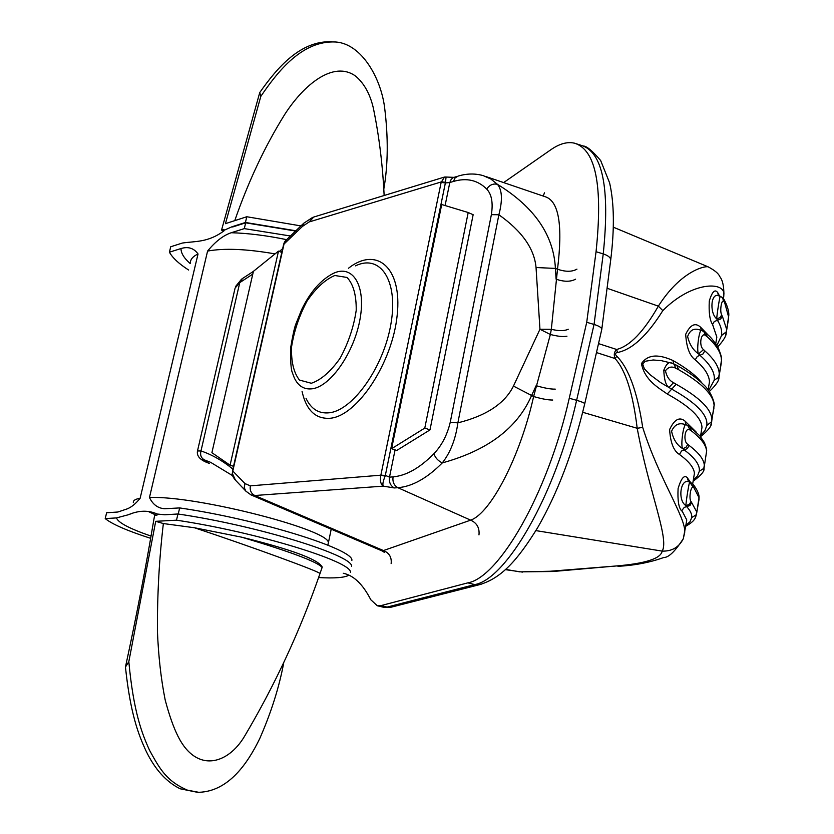 <?xml version="1.0" encoding="UTF-8"?>
<svg xmlns="http://www.w3.org/2000/svg" width="834" height="834" viewBox="0 0 834 834"><rect width="100%" height="100%" fill="white"/><g stroke="black" fill="none" stroke-linecap="round" stroke-linejoin="round"><path stroke-width="1.25" d="M253.4 271.384L242.496 278.514L239.765 282.622L252.775 274.105M197.564 450.652L235.094 288.084L239.765 282.622L200.984 450.933L197.481 450.975C196.522 456.115 200.233 460.17 208.636 463.141M232.446 471.147L283.623 244.393L286.396 239.879M446.013 177.027L444.501 177.048L441.144 182.396L445.377 182.938L446.086 177.037L453.852 177.361M443.782 177.267L313.72 217.048L309.133 221.959L441.217 181.948L445.46 182.229M445.095 205.539L449.807 182.531L445.377 182.938L385.329 475.401L380.846 475.182C379.835 480.561 380.638 484.21 383.254 486.139C382.42 484.533 383.046 481.197 385.12 476.151L385.329 475.401L389.499 477.142L395.076 449.891M385.12 476.151L380.846 475.182L250.325 485.857L244.967 483.574L232.811 471.022L232.217 473.649C232.04 474.973 232.967 476.996 235.021 479.758M485.753 176.495L545.895 196.97C558.978 201.838 562.856 225.91 557.508 269.215L551.326 329.284L539.952 329.263L513.452 386.079L533.624 396.525C520.176 456.865 490.538 513.452 470.647 520.145L397.87 487.692C412.215 486.545 427.018 478.289 442.291 462.901C438.038 460.816 435.244 457.741 433.909 453.706C419.888 467.968 406.262 475.682 393.064 476.86L389.499 477.142C388.853 482.167 390.448 485.763 394.305 487.942L397.87 487.692C394.013 485.503 392.407 481.896 393.064 476.86M555.256 389.124C550.732 389.249 544.362 388.091 536.137 385.673L531.477 395.743C517.393 428.061 487.661 450.443 442.291 462.901C450.443 452.487 455.635 439.143 457.866 422.869L450.245 422.275C447.212 435.025 441.77 445.502 433.909 453.706M457.866 422.869L498.878 214.765L491.382 214.64L450.245 422.275M575.596 279.161C570.644 281.913 564.159 281.923 556.111 279.192L555.402 268.412L536.043 267.526C534.354 248.688 521.959 231.112 498.878 214.776C502.662 200.233 502.204 190.089 497.471 184.345C493.186 183.324 489.589 184.887 486.691 189.047C491.653 194.239 493.217 202.766 491.382 214.64M245.373 490.601L235.469 480.175L232.425 473.629L232.811 471.022L284.019 244.039L302.481 226.389L309.133 221.959M478.977 534.896C479.675 527.88 476.892 522.97 470.647 520.145L382.222 550.982L250.961 494.885L254.777 495.511C251.159 493.572 249.679 490.35 250.325 485.857M232.905 469.125C222.657 460.754 212.013 454.686 200.984 450.933C199.952 455.083 201.119 458.085 204.486 459.93L210.658 462.349L232.53 475.62M209.344 463.423C201.63 459.701 200.014 458.533 204.486 459.93M576.951 269.142C572.009 271.936 565.525 271.957 557.508 269.215L555.402 268.412C553.693 235.052 534.375 207.03 497.471 184.345L490.83 179.008L483.334 175.672C475.307 173.347 466.936 173.472 458.21 176.057L455.124 177.85L453.394 181.458C466.613 177.569 477.715 180.102 486.691 189.047M544.456 192.81L543.247 196.073M394.305 487.942L383.254 486.139L254.777 495.511L383.869 550.732C389.384 553.171 391.813 557.466 391.136 563.617M566.953 336.185C563.284 336.978 557.748 336.404 550.357 334.476L533.624 396.525C541.85 398.923 548.219 400.091 552.734 400.028M536.043 267.526L539.952 329.263L550.357 334.476L551.326 329.284C558.738 331.098 564.378 331.077 568.246 329.221M503.653 182.583L550.836 149.745C559.468 143.719 567.339 141.53 574.48 143.177C595.81 149.693 603.003 185.867 596.049 251.701L586.729 322.289L569.257 398.235C547.657 494.489 498.586 577.649 467.822 582.862L380.929 605.62L377.281 605.755L370.807 599.75C362.832 584.196 353.647 575.377 343.254 573.271M601.7 329.732L601.804 329.138C601.439 327.501 598.854 325.938 594.048 324.447L586.729 322.289M710.891 424.735L711.725 421.597L706.825 425.444C708.076 415.019 696.369 402.916 671.714 389.124L660.538 382.535L650.009 374.674L644.338 368.743L642.68 364.02L645.182 361.268L653.199 359.975L661.435 360.663L671.881 363.207C669.139 361.362 666.449 363.687 663.812 370.16C664.125 379.553 665.834 385.318 668.931 387.466L673.538 382.67C669.441 380.7 666.752 376.728 665.449 370.776C668.43 366.856 671.933 366.053 675.957 368.378L673.757 363.885M675.957 368.378L678.626 369.691L676.885 365.407M675.78 365.073L674.81 364.562M673.601 363.822L672.955 360.486C664.583 356.879 649.832 351.291 641.44 363.593C644.734 380.627 659.225 388.185 667.263 393.992L676.166 384.255L673.538 382.67M705.835 335.748L707.128 336.686L705.971 332.974L702.04 330.618C699.403 326.772 696.15 351.062 698.59 353.918L703.542 349.571C698.454 346.235 700.998 330.994 705.835 335.748L703.677 331.317M701.947 330.598L700.508 330.16C694.305 327.731 690.01 329.857 687.612 336.55C689.51 344.452 693.169 350.238 698.59 353.918L699.997 355.336C710.443 364.51 715.197 372.798 714.238 380.21L708.587 390.51M701.311 330.4L700.654 327.272C695.327 322.258 690.344 324.593 685.694 334.278C686.486 347.361 689.655 355.878 695.222 359.829C704.542 367.877 709.275 375.248 709.453 381.941L708.566 387.31M718.22 379.845L719.242 373.934C719.075 366.929 714.258 359.225 704.782 350.822L703.125 353.877L697.276 356.452L695.222 359.829M685.527 424.673L685.517 424.673C679.189 422.317 674.55 424.506 671.589 431.22C673.299 439.403 677.031 445.22 682.806 448.692L686.007 447.326L687.821 444.324C682.566 441.478 685.183 425.84 690.166 430.156L687.643 425.371L686.486 424.944C683.807 420.909 680.106 446.221 682.806 448.692L684.266 449.964C695.045 457.991 700.06 465.08 699.319 471.231L697.505 475.943L693.315 480.082M690.166 430.156L691.501 430.959L690.031 426.82L687.55 425.33M703.479 470.168L704.313 465.309C703.948 459.43 698.871 452.82 689.092 445.45L687.414 448.556L681.503 451.027L679.439 454.457C689.051 461.494 694.044 467.811 694.42 473.389L693.679 477.83M686.08 424.829L685.006 421.066C679.512 416.552 674.383 419.377 669.619 429.52C670.432 442.729 673.695 451.038 679.439 454.457M722.473 297.592L720.357 296.414C720.044 294.141 716.771 315.106 716.729 318.859L719.971 317.65L721.744 314.908C719.44 311.489 721.629 298.228 723.943 301.533L722.275 297.425M723.943 301.533L724.579 302.315L723.881 299.218M718.303 295.538L719.346 296.112C710.891 291.243 709.181 312.854 716.729 318.859L717.449 320.277L720.649 318.995L722.223 316.534L721.744 314.908M718.335 295.57L717.813 292.765C715.061 288.72 712.226 291.441 709.296 300.928C708.691 312.625 709.786 320.464 712.57 324.468L714.248 321.549L717.449 320.277C720.805 325.698 722.181 330.785 721.566 335.508L716.886 345.526M688.331 481.458L689.562 482.115C680.627 477.163 677.198 500.369 685.934 505.613L689.249 504.445L691.084 501.568C688.561 498.982 690.865 485.044 693.388 487.504L689.781 482.177C689.51 479.654 685.756 502.621 685.934 505.613L686.726 506.728C690.427 510.721 692.095 514.349 691.73 517.58L689.999 521.761L685.861 525.378M690.364 482.375L689.781 482.177M695.973 516.163L696.713 511.836L691.084 501.568M693.388 487.504L694.086 488.026L692.846 484.054M691.709 502.485L689.989 505.498L684.297 507.374L681.847 510.481L686.757 519.957L686.101 523.908M688.436 481.552L687.247 477.663C684.245 474.619 681.19 478.236 678.094 488.516C677.489 500.504 678.699 508 681.732 510.971M616.826 356.264L615.023 358.526C625.531 369.931 632.923 393.189 637.207 428.29C649.029 492.154 669.556 538.972 662.165 551.107C671.933 551.399 678.98 547.271 683.296 538.733L684.724 532.301C685.996 517.737 658.714 478.351 642.701 427.394C637.312 391.865 628.69 368.159 616.826 356.264C614.804 354.221 615.033 352.97 617.494 352.501C632.016 349.665 647.132 335.706 662.821 310.623C692.376 280.922 724.85 281.652 723.87 294.308L723.401 298.551M613.324 227.182L708.014 266.776C714.686 270.299 718.616 273.583 719.805 276.617C722.567 280.12 723.922 286.02 723.87 294.308L723.203 298.322M686.163 523.575L683.286 538.733C675.092 551.378 668.587 557.633 663.791 557.498C650.166 562.429 634.872 565.379 617.931 566.338L619.026 566.244M505.654 569.413L519.759 571.853M582.716 412.277L637.207 428.29L642.701 427.394M617.494 352.501L616.628 349.467C614.189 351.739 613.657 354.752 615.023 358.526L596.466 352.553M662.821 310.623L658.349 306.141C643.692 331.734 629.785 346.173 616.628 349.467L598.52 343.608M708.014 266.776C703.427 265.952 680.044 272.134 658.349 306.141L607.058 288.251M723.735 296.633L723.954 292.87M535.908 530.612L662.165 551.107C660.841 558.665 645.162 563.648 615.127 566.067L549.971 571.259L521.323 571.843L552.692 571.509M230.08 465.205L211.899 452.685L253.411 271.342L278.493 251.117L230.08 465.205L233.541 466.31M281.798 252.441L278.493 251.117M468.197 212.524L473.149 214.713L429.979 429.906L396.734 450.454L391.605 448.692L441.707 204.518L468.197 212.524L424.798 428.061L391.605 448.692M429.979 429.906L424.798 428.061M245.446 222.47L231.967 226.775L223.637 230.486L223.908 229.36L221.542 230.111L259.739 92.564L260.802 96.4L225.43 223.668L246.77 216.746L245.446 222.47L296.049 230.81M301.032 225.931L246.77 216.746M221.542 230.111L223.752 230.997M331.922 41.773C300.303 40.334 276.971 68.054 259.739 92.564M375.613 119.71L373.403 108.316C370.14 94.127 364.197 83.39 355.597 76.102C333.569 60.194 304.024 84.526 284.821 114.3C265.045 145.992 248.365 181.437 234.761 220.635M383.807 189.047C388.112 164.694 388.363 137.391 384.557 107.117C380.742 77.927 361.654 44.014 335.966 42.013C302.669 40.095 278.264 70.671 260.802 96.4M155.708 521.323L128.822 661.675L125.454 667.044C136.276 617.035 145.637 568.496 153.539 521.438L154.624 515.391L156.928 515.256L157.209 514.036L164.788 514.776L177.944 513.984L176.506 520.187L155.708 521.323L163.36 523.554L194.426 527.745C252.306 546.979 320.006 571.78 319.995 573.563L319.891 573.844M322.132 567.787L322.164 566.932C317.983 559.322 291.222 549.429 241.891 537.232L194.426 527.745M321.757 568.454L322.07 567.381C317.441 561.876 290.712 551.827 241.891 537.232M176.506 520.187C256.09 531.946 352.573 561.699 350.405 572.332M348.914 575.179C344.723 577.67 334.622 578.462 318.609 577.555M351.614 566.474C353.835 555.59 257.477 525.629 177.944 513.984M196.98 792.206L180.123 788.776L198.711 792.3C228.745 791.508 247.927 762.891 259.728 738.601C271.227 712.392 279.244 687.018 283.789 662.467M251.368 724.6L244.487 736.38C227.776 764.486 196.626 773.295 178.122 736.547C173.535 727.436 169.219 715.228 165.174 699.924C161.014 679.084 158.418 656.056 157.407 630.838C157.272 594.173 159.252 558.415 163.36 523.554M128.822 661.675C133.544 712.007 141.916 733.534 149.63 750.454C159.815 768.896 166.425 781.229 187.942 790.361M125.454 667.044C130.302 713.039 138.194 734.087 146.033 750.965C154.874 769.302 166.247 781.906 180.123 788.776M157.24 514.036C148.4 510.064 138.757 510.304 128.3 514.766L116.489 517.914L105.22 518.592L106.627 512.764L117.907 512.013L127.195 508.876C131.564 507.135 135.879 503.59 140.133 498.252L198.033 253.974C193.895 248.157 188.213 246.343 181.009 248.542L169.417 252.191L170.73 246.76L182.323 243.059C195.156 241.068 207.833 242.746 223.939 230.893M232.623 226.984L245.655 222.824L244.31 228.62L231.279 232.728C223.345 235.355 215.443 241.474 207.583 251.076L149.463 497.512C152.872 504.58 157.96 508.323 164.736 508.74L179.654 507.927L178.236 514.025M179.654 507.927C258.519 519.353 354.137 549.314 351.885 560.375M150.6 538.305C127.394 530.851 112.267 524.273 105.22 518.592M244.31 228.62L290.566 236.022M188.64 270.028C179.018 263.867 172.607 257.925 169.417 252.191M245.655 222.824L295.778 231.07M311.322 383.265L299.469 380.064C293.683 372.662 291.056 361.57 291.577 346.777C294.089 330.962 299.239 315.721 307.048 301.064C315.909 288.095 325.156 279.578 334.788 275.501L347.027 277.451C353.345 284.165 356.41 295.132 356.212 310.363C353.762 326.959 348.383 342.951 340.053 358.328C330.618 371.641 321.048 379.95 311.322 383.265M457.178 176.37L453.185 177.652L451.194 179.362L449.807 182.531L453.394 181.458M281.006 252.118L282.08 251.19M312.687 217.372L303.649 223.303L302.481 226.389M245.894 491.205L244.226 487.671L244.967 483.574M513.452 386.079C504.799 403.541 486.264 415.801 457.866 422.859M441.144 182.396L380.961 474.692M355.482 265.858C380.294 253.724 398.433 280.453 391 323.498C383.984 366.428 353.241 410.172 329.43 412.767C318.953 413.914 311.165 409.14 306.057 398.454M302.075 391.48C306.297 410.464 315.784 419.377 330.525 418.23C357.557 415.593 392.47 362.686 397.172 315.283C402.447 267.672 376.759 245.905 348.466 268.246M312.427 388.759C330.837 386.288 354.45 352.063 360.1 318.661C366.074 285.165 352.532 264.003 333.287 273.416C320.892 279.776 310.384 291.754 301.772 309.351L295.757 324.259C294.381 327.814 292.661 335.716 290.618 347.986C290.451 361.32 291.003 369.483 292.275 372.454L294.339 377.948C298.301 386.225 304.327 389.832 312.427 388.759M584.697 403.969L584.749 403.739C584.332 402.895 581.621 401.748 576.628 400.31C555.027 496.73 505.675 579.515 474.765 584.582L481.249 584.207M467.822 582.862L474.765 584.582L387.07 607.089L392.678 606.798M610.634 260.489L610.728 259.76C610.467 257.414 607.965 255.465 603.243 253.911L594.048 324.447L576.628 400.31L569.257 398.235M380.929 605.62L387.07 607.089L383.39 607.215L390.771 607.267M574.48 143.177L581.142 145.335C602.659 151.778 610.029 187.973 603.243 253.911L596.049 251.701M663.812 370.16L665.449 370.776M678.626 369.691C701.863 383.025 713.685 394.962 714.081 405.522L713.956 406.294M706.825 425.444L704.939 430.667L700.675 435.317M713.977 407.836L711.819 419.346C711.381 409.067 699.497 397.37 676.166 384.255M642.68 364.02L641.44 363.593M701.999 383.098C696.505 375.915 686.82 368.378 672.955 360.486M707.128 336.686C716.562 345.245 721.337 353.116 721.473 360.278C720.92 358.12 723.068 359.84 718.189 347.788C711.016 336.498 709.234 336.373 705.981 332.974L705.845 332.86M704.782 350.822L703.542 349.571M721.327 362.79L718.929 377.093L721.306 361.278M718.929 377.093L714.238 380.21M707.68 334.549L700.654 327.272M691.501 430.959C701.238 438.486 706.273 445.273 706.596 451.309L704.011 468.26L699.319 471.231M689.864 426.685L699.841 435.88L704.396 442.562C706.2 447.233 706.93 450.151 706.596 451.309L704.011 468.239C704.761 471.012 701.133 475.338 693.127 481.228M689.092 445.45L687.821 444.324M706.534 453.425L706.513 451.872M724.579 302.315L728.572 316.795M725.465 335.487L726.404 331.724L721.566 335.508M728.593 318.286L726.404 331.724L726.57 329.076L722.317 316.076M719.627 296.195L717.813 292.765M694.086 488.026L699.028 497.669L698.996 499.566L696.4 514.682L691.73 517.58M690.677 482.5L693.231 484.502C700.08 493.207 699.028 498.315 699.028 497.669L696.4 514.682C695.066 517.309 696.317 520.291 685.715 526.285M698.996 499.566L698.975 497.992M712.57 324.468L716.833 337.051L715.728 343.775M690.646 482.49L687.247 477.663M696.004 431.876L685.006 421.066M667.263 393.992C689.937 406.502 701.509 417.636 701.978 427.383L701.175 432.293M615.127 566.067L553.734 571.436M549.971 571.259L552.723 571.509M231.967 226.775L233.176 226.806M156.448 515.287L148.827 511.753M150.985 536.085C129.531 528.652 118.032 522.584 116.489 517.914M149.463 497.512C196.668 495.375 332.526 530.549 328.273 543.122L327.95 544.665M133.336 502.641C132.992 500.567 135.254 499.107 140.133 498.252M207.583 251.076C224.179 248.011 246.676 248.949 275.053 253.89M190.298 263.054C190.361 259.384 192.935 256.361 198.033 253.974M231.279 232.728C248.209 233.228 266.661 235.532 286.635 239.66M190.183 263.544C184.012 258.133 180.947 253.14 181.009 248.542M241.651 279.036L235.438 286.656M283.654 244.268L284.436 242.183M284.53 242.027L285.562 240.651M279.359 251.461L282.653 248.657M286.427 239.858L303.138 223.814M250.961 494.875L245.832 491.132M382.222 550.982L384.505 552.462M479.112 584.759C500.984 578.442 517.017 561.074 537.732 527.536C557.727 492.665 573.396 451.402 584.749 403.739L601.804 329.253M390.927 607.246L479.112 584.77M601.804 329.138L610.728 259.76C614.575 228.672 614.199 203.037 609.602 182.855L600.668 160.555C592.442 150.891 586.667 146.044 583.331 146.023M383.39 607.215L377.281 605.755M671.891 363.207L673.82 363.905M673.976 363.978L676.968 365.459C688.175 371.776 696.943 378.073 703.27 384.338C711.225 391.125 715.259 404.448 714.081 405.522L711.517 422.379M711.517 422.4C712.017 425.632 708.358 430.396 700.518 436.682M718.929 377.114C719.429 380.106 716.229 384.922 709.317 391.563M693.711 477.663L692.689 483.897M685.506 424.662L686.403 424.923M722.484 297.592L724.193 299.75C729.969 310.79 728.655 316.107 728.77 315.586L726.247 332.359M726.237 332.38C726.622 335.393 723.787 340.241 717.72 346.923M708.566 387.32L708.139 389.916M701.186 432.241L700.466 436.62M505.404 569.643L522.511 572.103M719.346 296.101L720.336 296.414M384.14 195.51C382.702 165.163 379.116 136.098 373.403 108.316M197.387 792.29L198.711 792.3M322.101 567.474L319.995 573.563C300.334 630.379 275.168 684.651 244.487 736.38M132.345 513.285L128.3 514.766M327.898 545.186L331.213 529.183"/></g></svg>

